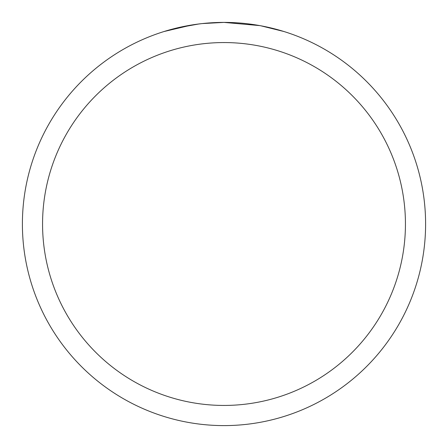 <?xml version="1.0" encoding="UTF-8"?>
<svg xmlns="http://www.w3.org/2000/svg" width="448" height="448" viewBox="0 0 448 448"><rect width="100%" height="100%" fill="white"/><g stroke="black" fill="none" stroke-linecap="round" stroke-linejoin="round"><path stroke-width="0.67" d="M259.812 25.609L224 22.4A201.6 201.6 0 0 1 425.6 224A201.6 201.6 0 0 1 224 425.6A201.6 201.6 0 0 1 22.4 224A201.6 201.6 0 0 1 224 22.4L202.21 23.582M260.764 25.782L283.909 31.506M224 42.56A181.44 181.44 0 0 1 405.44 224A181.44 181.44 0 0 1 224 405.44A181.44 181.44 0 0 1 42.56 224A181.44 181.44 0 0 1 224 42.56M201.264 23.688L193.654 24.696M177.626 27.804L198.806 23.985M209.222 22.943L210.336 22.865M164.102 31.506L191.828 24.982M204.282 23.369L207.62 23.066M208.37 23.005L209.625 22.915M211.551 22.786L214.939 22.607M219.918 22.439L224 22.4"/></g></svg>

